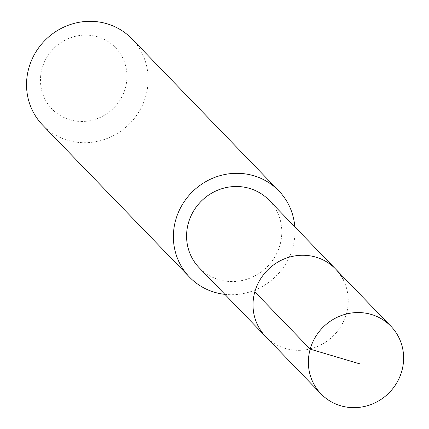 <?xml version="1.0" encoding="UTF-8"?>
<svg xmlns="http://www.w3.org/2000/svg" width="429" height="429" viewBox="0 0 429 429"><rect width="100%" height="100%" fill="white"/><g stroke="black" fill="none" stroke-linecap="round" stroke-linejoin="round"><path stroke-width="0.32" stroke-dasharray="2.15 1.61" d="M343.221 279.687A48.616 46.52 136 0 1 327.708 340.68A48.616 46.52 136 0 1 265.664 336.577A48.616 46.52 136 0 0 327.708 340.68A48.616 46.52 136 0 0 343.221 279.687A48.616 46.52 136 0 0 335.596 269.021M269.139 200.246A48.606 46.509 -44 0 1 276.764 210.912A48.606 46.509 -44 0 1 261.25 271.895A48.606 46.509 -44 0 1 199.222 267.793M294.803 226.807A62.076 59.395 -44 0 1 224.887 294.358M131.976 38.889A62.076 59.395 -44 0 1 128.603 124.742A62.076 59.395 -44 0 1 42.685 125.155M45.029 99.271A44.155 42.251 -44 0 1 86.304 35.103A44.155 42.251 -44 0 1 119.804 100.461A44.155 42.251 -44 0 1 45.029 99.271"/><path stroke-width="0.64" d="M343.221 279.687A48.616 46.52 136 0 0 335.596 269.021A48.616 46.52 136 0 0 268.313 269.348A48.616 46.52 136 0 0 265.664 336.577L321.015 393.886A48.627 46.525 -44 0 1 313.395 383.22A48.627 46.525 -44 0 1 328.909 322.217A48.627 46.525 -44 0 1 390.958 326.308A48.627 46.525 -44 0 1 398.589 336.979A48.627 46.525 -44 0 1 383.07 397.989A48.627 46.525 -44 0 1 321.015 393.886M199.222 267.793A48.606 46.509 -44 0 1 191.602 257.132A48.606 46.509 -44 0 1 207.11 196.155A48.606 46.509 -44 0 1 269.139 200.246L335.596 269.021A48.616 46.52 136 0 0 268.313 269.348A48.616 46.52 136 0 0 265.664 336.577L199.222 267.793M224.887 294.358A62.076 59.395 -44 0 1 189.532 277.15A62.076 59.395 -44 0 1 179.799 263.535A62.076 59.395 -44 0 1 199.603 185.655A62.076 59.395 -44 0 1 278.823 190.884A62.076 59.395 -44 0 1 294.803 226.807M189.532 277.15L42.685 125.155A62.076 59.395 -44 0 1 32.953 111.54A62.076 59.395 -44 0 1 52.756 33.66A62.076 59.395 -44 0 1 131.976 38.889L278.823 190.884M359.566 363.803L310.178 349.142L254.831 291.849M335.596 269.021L390.958 326.308"/></g></svg>
